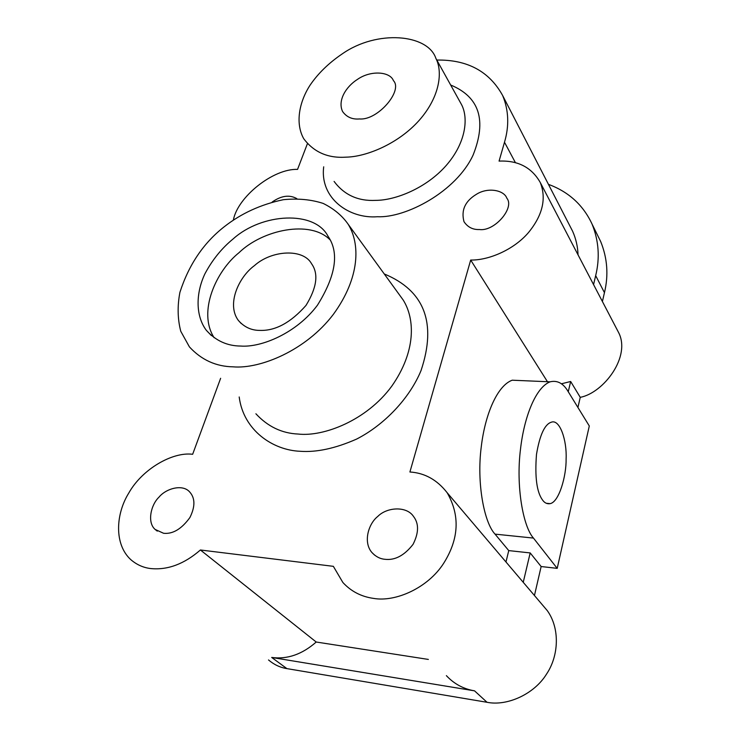 <?xml version="1.0" encoding="UTF-8"?>
<svg xmlns="http://www.w3.org/2000/svg" width="740" height="740" viewBox="0 0 740 740"><rect width="100%" height="100%" fill="white"/><g stroke="black" fill="none" stroke-linecap="round" stroke-linejoin="round"><path stroke-width="1.11" d="M220.631 378.297L192.65 454.286C172.651 451.631 142.246 468.984 128.788 493.025C115.671 514.096 114.025 544.326 130.795 559.644C136.632 564.676 143.227 567.645 150.581 568.542C167.564 570.263 184.177 564.084 200.411 549.987L333.351 566.331L342.87 582.482C351.056 591.39 361.314 596.699 373.644 598.41C395.484 602.268 427.85 587.995 443.584 563.427C459.013 539.007 460.197 515.429 447.136 492.701C437.127 479.835 424.714 472.934 409.904 471.99L470.696 260.045C488.631 260.425 513.865 249.778 528.517 232.517C542.651 215.201 546.573 198.542 540.283 182.53C531.699 167.416 517.963 160.266 499.075 161.107L504.495 142.237C509.342 125.883 508.732 110.306 502.645 95.516C489.316 71.373 467.375 59.551 436.822 60.06M307.359 143.819L297.554 169.386C273.134 168.452 237.54 197.099 233.378 220.011M272.181 202.029C281.274 195.638 289.497 194.509 296.851 198.644M163.568 533.272L155.095 529.415C146.955 522.357 150.895 504.782 158.961 497.188C165.908 488.557 182.475 483.757 189.597 491.869C195.231 498.02 195.332 506.585 189.884 517.565C181.55 529.026 172.781 534.262 163.568 533.272M479.455 229.529C472.86 229.816 467.708 227.199 463.999 221.686C460.955 210.28 465.09 201.16 476.394 194.315C487.91 186.933 504.097 190.134 506.845 198.218C514.957 207.681 494.607 231.694 479.455 229.529M384.865 559.283C379.99 558.857 375.624 556.554 371.767 552.355C362.868 541.81 368.696 523.495 377.705 516.501C386.974 506.965 406.686 505.92 413.493 516.428C419.016 523.522 418.868 532.828 413.059 544.344C404.327 555.537 394.929 560.522 384.865 559.283M547.452 381.72L470.696 260.045M540.283 182.53L618.279 331.927C631.701 356.292 603.507 392.949 580.252 397.343L570.67 381.498L561.383 383.801M618.279 331.927L616.587 328.68M502.645 95.516L572.603 231.213C575.942 238.706 577.755 246.587 578.042 254.847M505.975 561.984L508.75 550.597L495.051 534.132C484.071 522.671 476.551 482.795 481.259 446.84C485.135 413.919 497.456 385.503 512.228 380.203L521.219 380.591M541.819 604.182L547.304 610.648C560.087 628.473 558.839 655.797 546.564 674.048C534.16 694.305 506.965 706.367 487.031 702.288L474.543 690.846C463.471 688.968 454.082 683.908 446.377 675.648M200.411 549.987L316.221 642.024L428.349 659.423M268.518 659.951C274.013 664.64 280.146 667.535 286.907 668.618L271.7 657.453C287.296 659.525 302.142 654.382 316.221 642.024M346.19 157.148C366.189 156.806 398.25 143.958 419.266 120.259C440.189 96.515 442.798 71.484 435.879 58.368C427.905 34.049 377.021 29.406 342.13 53.955C328.671 63.094 317.96 73.547 309.995 85.294C299.062 102.231 295.149 123.506 303.733 138.713C313.936 152.274 328.079 158.416 346.19 157.148M595.672 275.622C600.01 257.964 598.808 240.796 592.065 224.1L600.677 241.554C607.401 258.158 608.659 275.197 604.451 292.661L595.672 275.622L593.563 284.567M592.065 224.1C583.231 205.091 568.69 191.836 548.433 184.334M604.451 292.661L602.406 301.513M580.252 397.343L577.912 407.453M589.299 425.981L557.202 568.357L533.466 538.082C523.014 526.529 515.9 486.078 520.451 449.559C524.207 416.13 535.991 387.251 550.079 381.831C557.294 380.073 563.297 383.283 568.098 391.479L589.299 425.981M508.75 550.597L530.182 552.928L541.144 566.535L557.202 568.357M541.144 566.535L534.447 595.506M487.031 702.288L286.907 668.618M570.67 381.498L568.255 391.728M530.182 552.928L523.245 582.315M474.543 690.846L271.7 657.453M233.146 366.837C259.842 369.195 305.916 350.658 333.407 314.296C360.232 277.454 360.25 243.636 348.161 224.248C342.213 215.682 333.888 208.745 323.195 203.426C311.198 199.513 297.943 198.265 283.42 199.689C260.887 204.397 241.101 213.462 224.044 226.903C203.482 243.062 188.774 264.855 179.922 292.3C177.295 306.009 177.582 319.005 180.763 331.289L189.422 346.903C201.4 359.899 215.978 366.55 233.146 366.837M359.557 118.946C352.286 119.593 346.635 117.133 342.611 111.555C337.329 100.492 346.117 86.506 357.522 79.356C370.823 70.004 390.11 71.576 393.421 80.642C403.254 90.567 377.752 120.62 359.557 118.946M542.476 499.935C536.74 492.063 534.743 476.875 536.491 454.379C539.747 435.083 544.649 424.371 551.207 422.244C559.921 418.627 567.016 440.763 566.109 458.893C566.442 475.783 559.107 501.96 550.181 503.635C547.119 504.18 544.557 502.95 542.476 499.935M240.731 346.052C261.34 347.68 296.675 333.111 317.469 305.176C335.904 275.558 339.42 252.59 328.014 236.254C314.731 210.105 261.84 213 233.146 238.918C221.741 248.242 212.334 259.879 204.924 273.8C195.702 293.271 195.462 315.86 206.312 330.29C215.692 340.714 227.162 345.969 240.731 346.052M329.975 239.751C310.199 219.697 262.663 229.668 238.937 252.756C216.33 270.766 197.423 311.753 214.128 337.718M259.87 330.401C251.36 330.429 244.172 327.089 238.317 320.383C226.301 304.168 238.835 276.945 254.468 265.595C271.636 250.074 303.252 248.27 311.586 263.773C318.736 273.735 316.868 287.62 305.999 305.417C290.774 322.64 275.391 330.974 259.87 330.401M323.704 166.815C319.68 198.496 349.419 218.957 377.345 216.737C405.788 218.152 456.266 191.632 473.11 155.049C486.911 120.278 479.428 96.931 450.66 85.008M239.196 396.973C243.442 430.365 272.838 450.197 300.125 451.28C316.526 452.501 335.34 448.44 356.578 439.098C384.55 424.815 409.72 398.074 421.032 370.574C437.062 322.668 424.187 290.478 384.264 273.957M334.091 181.429C344.267 194.99 358.16 201.299 375.763 200.364C395.234 200.392 426.203 188.33 446.285 165.39C466.283 142.394 468.476 117.752 461.566 104.664L459.401 100.76M515.475 162.772L504.495 142.237M255.901 413.78C267.75 426.582 281.848 433.335 298.174 434.047C323.621 436.97 366.698 420.403 391.691 386.271C416.046 351.639 415.177 319.079 403.171 299.987L398.213 293.17M495.051 534.132L533.466 538.082M547.304 610.648L447.136 492.701M155.095 529.415L157.287 531.126M371.767 552.355L374.625 555.148M461.566 104.664L435.879 58.368M550.079 381.831L512.228 380.203M403.171 299.987L348.161 224.248M546.287 503.283L550.181 503.635M211.298 335.488L206.312 330.29M238.317 320.383L241.194 323.528"/></g></svg>
